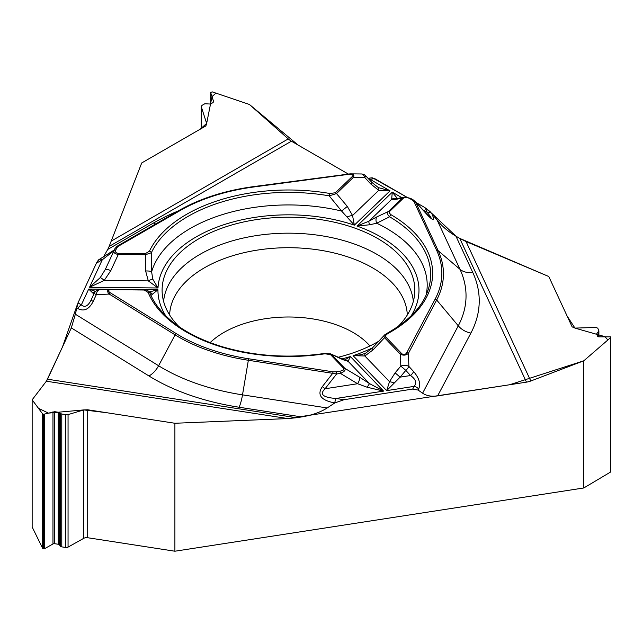 <?xml version="1.0" encoding="UTF-8"?>
<svg xmlns="http://www.w3.org/2000/svg" width="643" height="643" viewBox="0 0 643 643"><rect width="100%" height="100%" fill="white"/><g stroke="black" fill="none" stroke-linecap="round" stroke-linejoin="round"><path stroke-width="0.96" d="M210.727 103.917L210.687 92.52L212.23 91.869L249.436 104.479L288.257 138.904A17.216 9.942 -120 0 0 291.408 141.203L109.133 246.438L107.743 249.436L153.573 222.976A190.762 110.138 180 0 1 178.079 211.033M348.209 173.996L291.408 141.203M371.807 177.822L369.122 178.175A6.221 1.141 82.4 0 1 369.95 179.26L374.716 178.625L371.67 177.838M374.716 178.625L406.689 197.088L372.57 177.846M425.087 207.705L416.391 202.69L424.983 207.649L427.129 212.278C430.376 216.289 431.59 218.146 430.754 217.864L430.746 217.848M403.45 198.14A2.074 1.455 -133.9 0 0 402.309 198.14L395.019 199.531L391.651 199.37L392.286 192.161L357.01 226.055L369.725 224.761L376.685 223.217L389.626 216.804A2.074 1.206 -59.7 0 1 391.048 214.738L389.224 213.002L389.304 211.764L403.45 198.14C404.937 197.031 407.019 197.168 409.679 198.55L412.468 200.15A2.074 1.198 -60 0 1 413.497 200.045L415.563 201.982L438.164 250.69L459.986 269.296L437.296 220.412L431.726 213.355L424.983 207.649M437.296 220.412C442.239 226.521 448.452 231.777 455.951 236.198L472.726 272.351A190.762 110.138 180 0 1 470.893 333.058L437.618 395.895L526.464 382.151L459.753 238.392L455.951 236.198M287.903 418.577L46.36 381.211L32.15 399.817L38.451 408.289L48.434 413.119L83.775 409.912L106.408 412.669L174.896 423.263L287.903 418.577L174.896 423.263L174.896 551.22L87.697 537.733A4.147 2.395 0 0 0 83.735 538.328L68.054 547.113A2.492 1.439 180 0 1 65.674 547.474L61.784 546.871A2.283 1.318 180 0 1 60.241 546.068L59.477 544.91A1.865 1.077 180 0 0 58.216 544.251L54.751 543.713A1.865 1.077 180 0 0 52.967 543.986L44.697 548.616A1.165 0.667 0 0 1 43.587 548.784L43.459 548.76A1.165 0.667 0 0 1 42.639 548.302L32.15 526.995L32.15 399.817L46.36 381.211A17.216 3.641 98.8 0 0 47.518 379.209L296.511 417.725L287.903 418.577L509.618 384.755L583.812 360.787L607.868 339.986L604.959 336.659L574.963 328.107L567.126 316.059L548.776 276.514L459.753 238.392L466.054 241.551L548.776 276.514L572.141 326.861L575.019 328.099L596.037 327.448L597.765 328.195L598.882 330.799L596.6 333.998L597.588 336.289L598.882 336.844L610.778 336.852L610.52 337.688L583.812 360.787L530.772 381.01A17.216 13.583 -24.9 0 1 526.464 382.151M174.896 551.22L583.812 487.965L583.812 360.787M437.618 395.895C431.574 396.739 426.566 395.839 422.588 393.203L458.274 325.808A17.216 13.447 -152.1 0 0 470.893 333.058M422.901 209.835L427.129 212.278A6.221 4.911 155.1 0 1 431.734 213.38C435.142 221.128 433.511 221.457 426.848 214.376L415.563 201.982A2.074 1.64 155.1 0 0 414.028 201.621L436.629 250.32A153.388 88.557 180 0 1 435.15 299.132L406.898 352.485A2.074 1.624 27.9 0 1 408.418 353.353C406.071 355.394 403.402 355.692 400.404 354.229L384.53 337.696L373.053 349.888L364.854 355.989L353.095 355.651L386.676 390.623L389.513 381.677L395.107 372.852L400.115 377.144L386.676 390.623L414.1 386.379C417.026 382.939 415.844 379.322 410.555 375.528A6.221 2.146 -42.5 0 0 413.602 371.55C419.18 378.06 420.86 383.879 418.657 388.999A6.221 4.863 -152.1 0 0 414.1 386.379L412.669 389.087L418.103 390.06L422.588 393.203M412.669 389.087L344.005 399.705L334.754 402.944C320.953 400.292 316.806 394.85 322.328 386.62L332.712 373.326L248.351 360.273L242.507 394.858L327.183 407.959L334.794 402.944M327.183 407.959C320.431 412.259 311.935 415.249 301.704 416.921L239.092 407.236A190.762 110.138 180 0 1 148.951 375.97L71.325 327.906L47.518 379.209M296.511 417.725L301.704 416.921M71.325 327.906L75.352 314.21L158.596 365.746A17.216 10.28 -58.2 0 1 148.951 375.97M98.869 259.692L96.402 263.188L78.004 302.837L75.352 314.21M107.775 249.371L103.402 257.007L107.743 249.436M348.201 173.996L298.119 145.077L249.436 104.479L215.927 93.122L211.997 96.627L206.652 123.416L200.214 129.187L141.717 162.952L109.133 246.438L141.717 162.952L205.551 126.1L206.765 124.139L206.636 123.376L201.227 106.577L201.958 105.404L204.804 103.764L210.518 104.045L213.05 102.575L213.54 101.353L210.727 92.737M583.812 487.965L610.52 472.066A1.165 0.667 0 0 0 610.85 471.6A1.165 0.667 0 0 0 610.81 471.423M397.993 326.572A126.366 72.956 0 0 0 414.679 293.787A126.366 72.956 0 0 0 255.761 219.713A126.366 72.956 0 0 0 162.253 293.787A126.366 72.956 0 0 0 178.939 326.572M338.017 357.299A126.366 72.956 0 0 0 379.073 341.039M333.122 371.831L248.761 358.786A153.388 88.557 180 0 1 176.278 333.637L110.387 292.838C107.485 290.853 107.879 289.8 111.585 289.688L144.321 290.017L148.163 292.469A144.193 83.252 0 0 0 324.924 353.787L330.486 354.598L343.627 368.286A2.074 1.479 -43.8 0 1 344.793 368.31C345.854 370.071 344.391 371.767 340.404 373.398L336.602 373.985A2.074 0.442 -98.8 0 0 336.096 371.783L333.122 371.831A2.074 0.442 98.8 0 0 332.712 373.326L336.602 373.985L325.077 388.758C319.274 394.263 322.915 397.495 335.992 398.467A6.221 1.318 98.8 0 0 334.754 402.944M343.627 368.286C344.535 369.58 343.298 370.553 339.898 371.196A2.074 0.442 81.2 0 1 340.404 373.398L357.58 383.726L367.121 387.231L383.582 391.105L350.379 356.519L344.64 360.032M330.719 353.963L342.687 359.606A6.221 4.453 -66.4 0 0 341.65 358.898M149.24 291.954L157.945 289.76L150.912 295.467M330.486 354.598A2.074 1.479 136.2 0 1 331.651 354.623L344.793 368.31L359.566 377.192A6.221 2.09 121 0 1 357.58 383.726L325.077 388.758L322.328 386.62M406.898 352.485C405.371 354.928 403.595 355.249 401.57 353.457L385.696 336.924L385.406 335.742L387.456 333.773A2.074 1.165 -118.6 0 0 386.467 333.645M341.787 358.963A130.521 75.352 0 0 0 350.379 356.519L348.144 361.342L342.687 359.606M359.566 377.192L369.524 383.614L383.582 391.105L335.992 398.467L344.005 399.705M364.573 353.618L360.329 354.848L353.095 355.651A130.521 75.352 180 0 0 372.627 347.775M401.779 197.642L392.286 192.161L397.374 198.486M373.053 349.888A6.221 0.691 -135.4 0 1 372.12 348.297L365.658 353.16A6.221 2.556 -115.7 0 0 364.854 355.989L389.513 381.677A6.221 1.712 22.3 0 1 394.103 383.051M395.107 372.852L400.822 366.084A6.221 3.456 -2 0 1 408.876 366.397L413.602 371.55M401.57 353.457A2.074 1.479 136.2 0 0 400.404 354.229L400.822 366.084L405.829 370.384A6.221 2.146 -42.5 0 0 408.876 366.397L408.418 353.353L436.669 300.008L458.274 325.808A177.572 102.518 0 0 0 459.986 269.296A17.216 13.583 155.1 0 0 472.726 272.351M384.329 335.268L386.459 333.653C408.771 321.058 422.644 306.526 428.077 290.049A142.191 82.095 180 0 0 389.626 216.804C387.544 214.987 387.118 213.235 388.34 211.555L402.309 198.14L404.463 197.128M426.1 295.097A138.735 80.094 180 0 0 376.685 223.217A6.221 4.051 -115.4 0 1 377.079 216.771L388.34 211.555A2.074 1.455 -133.9 0 1 389.489 211.555M385.696 336.924A2.074 1.479 136.2 0 0 384.53 337.696L383.903 336.136L384.265 335.349M365.192 353.369L365.658 353.16A6.221 2.556 -115.7 0 1 365.851 353.087M345.098 360.144A6.221 5.843 93.6 0 1 348.144 361.342L369.524 383.614L367.121 387.231M426.848 214.376A6.221 0.764 -42.3 0 0 426.839 214.167L430.77 217.856M324.924 353.787A2.074 0.426 -98.6 0 0 324.619 353.433C289.045 358.521 254.949 356.294 222.341 346.754C201.757 340.46 184.903 331.941 171.785 321.187C161.305 312.45 154.071 303.183 150.084 293.377M98.901 259.676A6.221 3.593 60 0 1 99.159 259.491L114.341 249.918M99.167 259.491A6.221 3.593 60 0 1 102.269 259.804L113.948 250.762M152.785 279.175A6.221 1.423 150.4 0 0 148.316 280.878L158.001 287.968L152.785 279.175L151.627 271.836L151.346 252.763A2.074 1.632 -154.6 0 0 149.417 251.204L145.422 253.575L118.312 253.302C115.917 253.109 115.081 252 115.812 249.982A2.074 1.64 -155.1 0 0 113.932 250.802L114.944 248.608L117.122 246.229A2.074 1.198 60 0 1 117.211 246.173A2.074 1.198 60 0 1 118.248 246.277L180 210.623A153.388 88.557 180 0 1 253.961 186.952L348.104 174.406C352.533 173.948 353.915 174.671 352.243 176.576A2.074 1.455 46.1 0 1 353.385 177.372L336.522 193.575L329.2 195.842L341.586 211.041L354.349 225.138L390.028 190.858L378.751 190.344A6.221 2.315 -62.2 0 0 378.301 187.579L390.028 190.858L369.95 179.26L368.921 179.26M352.243 176.576L335.381 192.779L329.771 193.479A2.074 0.482 99.8 0 0 329.2 195.842A142.191 82.095 180 0 0 151.346 252.763L145.398 254.741L118.288 254.467C114.848 253.848 113.393 252.627 113.932 250.802M335.381 192.779A2.074 1.455 46.1 0 1 336.522 193.575L347.316 206.443L352.549 215.518L354.349 225.138A130.521 75.352 180 0 0 158.001 287.968L89.522 287.284L100.22 277.639L105.227 269.61A6.221 1.415 -155.2 0 1 110.805 270.639L104.214 280.428L89.522 287.284L102.269 259.804L96.402 263.188M411.279 315.681A130.521 75.352 180 0 0 357.01 226.055L368.929 221.2L377.079 216.771M347.22 216.948A6.221 1.881 160.5 0 1 352.549 215.518L378.751 190.344L370.738 183.938A6.221 0.522 -43.2 0 0 371.855 182.387L378.301 187.579M370.738 183.938L364.702 177.492A6.221 3.786 -89.4 0 0 361.334 173.972L350.483 173.859C353.578 173.996 354.542 175.169 353.385 177.372L364.702 177.492A6.221 0.522 -43.2 0 0 365.811 175.941L371.847 182.379M347.927 174.084L350.483 173.859M347.316 206.443L341.586 211.041A138.735 80.094 180 0 0 151.627 271.836A6.221 1.583 177.3 0 0 145.631 270.992L145.422 253.575M369.725 224.761A6.221 1.616 -121.3 0 1 368.929 221.2L391.651 199.37A6.221 6.125 -50.3 0 1 397.012 198.55M395.019 199.531A6.221 5.691 -100.9 0 1 397.278 198.502L396.811 198.615M409.679 198.55A2.074 1.198 -60 0 1 410.716 198.438L405.387 197.039L407.011 197.136M115.812 249.982L116.833 247.788A2.074 1.64 -155.1 0 0 114.944 248.608L117.211 246.173L178.963 210.518A2.074 1.198 -120 0 0 178.875 210.574L117.307 246.124M93.195 301.414C89.08 309.387 83.968 311.775 77.859 308.592A6.221 3.713 -58.2 0 1 81.34 304.903C84.747 307.788 87.978 306.221 91.033 300.193L93.195 301.414L96.321 294.663A6.221 3.528 87.4 0 1 99.52 289.832L111.593 289.31L144 289.639M32.15 399.817L42.639 413.923L43.587 414.285L54.751 411.697L58.216 412.235L61.784 414.1L68.054 414.606L83.735 409.929L87.697 409.776L174.896 423.263M93.87 294.052L88.694 289.069L95.67 291.4M95.469 291.584A6.221 5.522 81.5 0 0 92.986 293.224M99.874 289.848A6.221 3.528 87.4 0 0 99.52 289.832A6.221 6.221 0 0 0 94.151 293.441L96.321 294.663L109.222 294.068C106.642 291.263 107.164 289.68 110.781 289.318M99.183 289.88A6.221 6.197 24.1 0 0 94.151 293.441L91.033 300.193M144.321 290.017L144.337 289.631C147.36 289.969 149.289 291.239 150.116 293.457A2.074 1.648 -22.3 0 0 148.163 292.469M149.313 292.051A6.221 5.353 98.7 0 1 152.327 294.333M145.631 270.992L148.316 280.878L104.214 280.428A6.221 1.109 -136 0 0 100.22 277.639M118.312 253.302L118.288 254.467L110.805 270.639M111.585 289.688L144.345 289.639M110.387 292.838A2.074 1.238 121.8 0 0 109.222 294.068L175.121 334.866L158.596 365.746A177.572 102.518 0 0 0 242.507 394.858A17.216 3.641 -81.2 0 1 239.092 407.236M46.433 381.122L62.451 347.027L77.417 304.364M77.948 302.957L96.442 263.108M96.723 262.537L98.508 259.893M425.843 208.171L430.73 212.198M431.646 213.259L456.04 236.254M163.587 301.366A125.063 72.209 180 0 1 256.091 235.635A125.063 72.209 180 0 1 413.336 301.366M169.631 315.006A118.851 68.616 180 0 1 257.706 250.047A118.851 68.616 180 0 1 407.292 315.006M210.148 342.623A91.29 52.702 180 0 1 264.836 318.791A91.29 52.702 180 0 1 369.95 345.942M466.054 241.551L530.772 381.01M418.657 388.999L418.103 390.06M78.004 302.837L81.34 304.903L88.694 289.069L157.945 289.76A130.521 75.352 0 0 0 165.645 315.681M339.898 371.196L336.096 371.783M412.468 200.15L414.028 201.621M387.456 333.773A144.193 83.252 0 0 0 391.048 214.738M436.629 250.32A2.074 1.64 -24.9 0 1 438.164 250.69A154.979 89.473 180 0 1 436.669 300.008A2.074 1.624 27.9 0 0 435.15 299.132M405.829 370.384L400.115 377.144L410.555 375.528L405.829 370.384M155.662 223.973A17.216 9.942 60 0 1 153.573 222.976M111.44 240.988L288.257 138.904M116.833 247.788L118.248 246.277M329.771 193.479A144.193 83.252 0 0 0 149.417 251.204M113.819 251.091L105.227 269.61M180 210.623A2.074 1.198 -120 0 0 178.963 210.518C199.957 198.518 224.857 190.537 253.688 186.591L350.178 173.859M77.859 308.592L76.549 307.788M248.761 358.786A2.074 0.442 98.8 0 0 248.351 360.273A154.979 89.473 180 0 1 175.121 334.866A2.074 1.238 121.8 0 1 176.278 333.637M42.639 548.302L42.639 413.923M43.459 548.76L43.459 414.261M43.587 548.784L43.587 414.285M44.697 548.616L44.697 414.237M52.967 543.986L52.967 411.769M54.751 543.713L54.751 411.697M58.216 544.251L58.216 412.235M59.477 544.91L59.477 412.726M60.241 546.068L60.241 413.505M61.784 546.871L61.784 414.1M65.674 547.474L65.674 414.703M68.054 547.113L68.054 414.606M83.735 538.328L83.735 409.929M87.697 537.733L87.697 409.776M213.54 102.02L213.54 101.353M201.299 128.552L201.299 107.035M206.636 124.863L206.636 123.376M610.52 472.066L610.52 337.688M597.017 335.051L597.017 333.162M598.368 336.803L598.368 331.812M345.034 360.144L330.309 353.771M372.12 348.289L384.755 334.794M415.089 201.259L426.839 214.167M330.615 353.899L324.619 353.433M98.684 259.772L99.159 259.491M366.301 176.536A6.221 6.221 0 0 0 361.334 173.972M368.029 178.312L369.122 178.175M404.921 197.039L397.278 198.502M410.716 198.446L413.505 200.053M111.601 289.302L110.821 289.318M210.687 92.544L210.687 103.941M201.227 106.625L201.227 128.592M610.85 337.125L610.85 471.6M598.882 330.84L598.882 336.844"/></g></svg>

